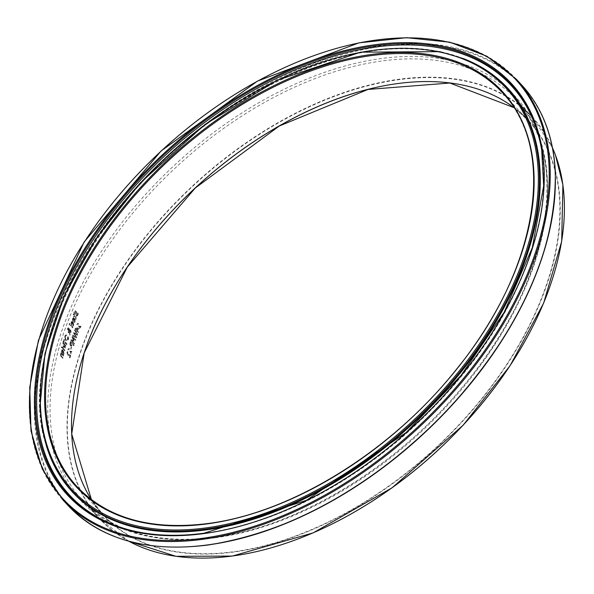 <?xml version="1.0" encoding="UTF-8"?>
<svg xmlns="http://www.w3.org/2000/svg" width="594" height="594" viewBox="0 0 594 594"><rect width="100%" height="100%" fill="white"/><g stroke="black" fill="none" stroke-linecap="round" stroke-linejoin="round"><path stroke-width="0.45" stroke-dasharray="2.97 2.23" d="M69.609 357.536L69.995 357.952A295.003 180.16 137.1 0 1 70.886 354.908L70.411 354.403L68.785 354.811L67.605 354.462L67.3 353.022L68.132 352.131A295.003 180.16 137.1 0 1 68.139 352.094L67.671 351.581L67.1 352.628L67.582 355.078L68.317 355.539L70.315 355.115A295.003 180.16 -42.9 0 0 69.609 357.536L69.995 357.952M67.612 352.435L67.931 352.153A295.248 180.309 137.1 0 1 67.946 352.116L67.471 351.611L66.899 352.658L67.382 355.108L68.124 355.568L70.315 355.115M69.802 357.974A295.248 180.309 137.1 0 1 70.686 354.937L70.218 354.432L67.798 354.432L67.805 352.413M68.124 355.568L68.882 355.516L68.124 355.568M70.122 355.145A295.248 180.309 -42.9 0 0 69.416 357.558M78.118 313.372L77.569 312.778A295.248 180.309 -42.9 0 0 77.547 312.823L77.302 314.842L76.27 315.362L76.336 311.984L75.178 310.714L74.198 311.679L73.775 313.402L74.302 313.974A295.248 180.309 137.1 0 1 74.317 313.922L74.562 312.132L75.527 311.657L75.906 315.986L76.797 316.283L78.319 313.342L77.762 312.748A295.003 180.16 -42.9 0 0 77.74 312.8L77.495 314.813L76.463 315.34L76.529 311.954L75.379 310.684L74.391 311.65L73.968 313.38L74.495 313.944A295.003 180.16 137.1 0 1 74.517 313.899L74.755 312.11L75.728 311.635L76.099 315.956L76.997 316.26L77.859 315.273L78.319 313.342M76.871 315.518L76.27 315.362L76.871 315.518M75.356 311.471L75.728 311.635L75.356 311.471M75.987 319.423L75.995 316.825L74.621 315.34A295.003 180.16 137.1 0 1 74.799 314.917L74.45 314.538A295.003 180.16 -42.9 0 0 74.272 314.969L73.559 314.196A295.003 180.16 -42.9 0 0 73.292 314.835L74.005 315.6A295.003 180.16 -42.9 0 0 73.522 316.765L73.864 317.144A295.003 180.16 137.1 0 1 74.354 315.978L75.98 317.864L75.624 318.985A295.003 180.16 -42.9 0 0 75.609 319.015L75.987 319.423L76.151 318.822L75.802 316.854L74.421 315.369A295.248 180.309 137.1 0 1 74.606 314.939L74.257 314.568A295.248 180.309 -42.9 0 0 74.079 314.991L73.359 314.226A295.248 180.309 -42.9 0 0 73.099 314.857L73.812 315.629A295.248 180.309 -42.9 0 0 73.322 316.795L73.864 317.144M73.671 317.166A295.248 180.309 137.1 0 1 74.153 316.001L74.354 315.978M74.153 316.001L75.98 317.864M75.787 317.887L75.624 318.985M75.416 319.045L75.787 319.453M75.2 321.606L74.688 318.332L73.552 317.76L72.646 318.636L72.483 320.025L73.396 321.599A295.003 180.16 137.1 0 1 74.458 319L74.837 321.206L74.027 322.134A295.003 180.16 -42.9 0 0 74.012 322.171L74.473 322.661L75.2 321.606L74.495 318.354L73.805 317.849L72.817 318.072L72.483 320.025M72.29 320.047L73.396 321.599M73.203 321.629A295.248 180.309 137.1 0 1 74.257 319.03L74.458 319M74.257 319.03L74.644 321.228L73.834 322.156A295.248 180.309 -42.9 0 0 73.819 322.193L74.272 322.691L75 321.629M72.72 319.914L73.314 318.458L74.131 318.659A295.003 180.16 -42.9 0 0 73.322 320.641L73.01 318.971L73.938 318.681A295.248 180.309 -42.9 0 0 73.129 320.671L72.914 319.891M73.314 318.458L73.938 318.681L73.314 318.458M68.548 330.205L67.931 328.831L68.629 328.69L69.001 329.997L68.548 330.205M67.931 328.831L68.629 328.69L68.807 330.019L67.954 329.974L67.738 328.861L68.436 328.72L67.931 328.831M69.431 330.019L70.33 330.227L70.671 332.046L69.914 332.685L69.431 330.019L70.137 330.249L70.478 332.076L70.04 332.677L69.431 330.019M69.543 333.152L69.936 335.231A295.003 180.16 137.1 0 1 70.24 334.377L69.81 333.212L71.102 332.261L70.693 329.648L69.387 329.529L68.897 328.066L68.243 327.836L67.642 328.556L67.872 330.554L69.045 330.479L69.424 332.521L68.444 331.556A295.003 180.16 -42.9 0 0 68.206 332.209L69.543 333.152L69.743 335.254A295.248 180.309 137.1 0 1 70.04 334.4L69.81 333.212L70.909 332.284L70.5 329.677L69.194 329.551L69.973 329.284L69.194 329.551L68.704 328.088L68.043 327.858L68.897 328.066L68.043 327.858L67.449 328.579L67.679 330.576L69.045 330.479L68.199 330.873L68.852 330.509L69.424 332.521M69.231 332.551L68.444 331.556M68.251 331.578A295.248 180.309 -42.9 0 0 68.013 332.232L68.206 332.209M68.013 332.232L69.342 333.182M73.753 325.222L73.21 321.948L72.082 321.384L71.198 322.26L71.05 323.641L71.971 325.222A295.003 180.16 137.1 0 1 72.988 322.624L73.389 324.821L72.602 325.75A295.003 180.16 -42.9 0 0 72.587 325.787L73.04 326.277L73.753 325.222L73.017 321.978L72.334 321.473L71.362 321.688L71.05 323.641M70.857 323.663L71.971 325.222M71.77 325.245A295.248 180.309 137.1 0 1 72.795 322.653L72.988 322.624M72.795 322.653L73.196 324.851L72.401 325.779A295.248 180.309 -42.9 0 0 72.394 325.809L72.847 326.306L73.552 325.252M71.28 323.53L71.852 322.082L72.668 322.282A295.003 180.16 -42.9 0 0 71.889 324.257L71.555 322.587L72.475 322.304A295.248 180.309 -42.9 0 0 71.696 324.287L71.473 323.507M71.852 322.082L72.475 322.304L71.852 322.082M64.404 344.349L64.946 346.161L65.852 346.458L66.565 345.322A295.003 180.16 137.1 0 1 67.011 343.904L63.699 340.34A295.003 180.16 -42.9 0 0 63.283 341.647L63.016 343.087L63.469 344.26L64.404 344.349L64.753 346.191L65.852 346.458L66.372 345.352A295.248 180.309 137.1 0 1 66.818 343.933L63.506 340.362A295.248 180.309 -42.9 0 0 63.09 341.669L63.016 343.087M62.823 343.117L63.276 344.282L64.211 344.372M64.783 344.542L64.969 343.584A295.003 180.16 137.1 0 1 65.206 342.842L66.431 344.156A295.003 180.16 -42.9 0 0 66.261 344.691L65.771 345.663L65.177 345.5L64.59 344.565L64.776 343.607A295.248 180.309 137.1 0 1 65.006 342.864L66.231 344.186A295.248 180.309 -42.9 0 0 66.068 344.72L65.578 345.686L64.59 344.565M63.476 343.02L63.669 342.025A295.003 180.16 137.1 0 1 63.87 341.402L64.835 342.441A295.003 180.16 -42.9 0 0 64.605 343.191L64.256 343.829L63.744 343.644L63.476 342.055A295.248 180.309 137.1 0 1 63.669 341.424L64.642 342.471A295.248 180.309 -42.9 0 0 64.404 343.213L64.063 343.852L63.276 343.042M64.256 343.829L63.551 343.666L64.256 343.829M65.578 345.686L64.984 345.522L65.578 345.686M63.276 344.282L64.197 344.357L63.276 344.282M72.72 327.19L69.26 323.463A295.248 180.309 -42.9 0 0 69.015 324.094L72.475 327.821A295.248 180.309 137.1 0 1 72.72 327.19L69.453 323.433A295.003 180.16 -42.9 0 0 69.216 324.064L72.676 327.791A295.003 180.16 137.1 0 1 72.914 327.16M62.377 348.262L64.865 350.943A295.003 180.16 137.1 0 1 65.05 350.319L62.563 347.639A295.003 180.16 -42.9 0 0 62.377 348.262L64.865 350.943M64.672 350.965A295.248 180.309 137.1 0 1 64.85 350.341L62.363 347.668A295.248 180.309 -42.9 0 0 62.184 348.292M64.976 337.993L66.053 339.961L67.523 340.748L68.51 339.634L68.6 337.548L67.53 335.58L66.045 334.801L65.058 335.914L64.776 338.023L65.86 339.991L67.33 340.77L68.317 339.657L68.407 337.57L67.337 335.61L66.045 334.801M65.852 334.823L64.865 335.937L64.776 338.023M65.221 337.823L65.243 336.353L65.956 335.625L67.1 336.293L67.679 339.738L66.528 339.716L65.221 337.823L65.437 336.33L66.157 335.595L67.293 336.271L68.124 339.226L67.456 339.946L66.283 339.278L65.414 337.793M63.937 354.143L63.447 350.274L62.37 349.703L61.635 350.549L61.613 351.915L62.578 353.489A295.003 180.16 137.1 0 1 63.291 350.935L63.84 353.118L63.194 354.024A295.003 180.16 -42.9 0 0 63.187 354.061L63.64 354.551L64.004 353.541L63.246 350.304L62.578 349.792L61.709 350L61.613 351.915M61.984 351.789L62.392 350.363L62.971 350.594A295.003 180.16 -42.9 0 0 62.422 352.539L61.791 350.913L62.192 350.386L62.778 350.616A295.248 180.309 -42.9 0 0 62.229 352.569L62.422 352.539M62.392 350.363L62.971 350.594L62.392 350.363M62.229 352.569L61.791 351.819M61.412 351.945L62.377 353.519A295.248 180.309 137.1 0 1 63.098 350.965L63.291 350.935M63.098 350.965L63.521 353.757M62.986 354.083L63.64 354.551M63.447 354.581L63.744 354.165M63.632 339.352L64.969 340.6A295.248 180.309 137.1 0 1 65.11 340.147L63.87 338.617A295.248 180.309 -42.9 0 0 63.632 339.352L65.162 340.57A295.003 180.16 137.1 0 1 65.31 340.124L64.063 338.587A295.003 180.16 -42.9 0 0 63.825 339.33M61.219 356.563L62.83 358.308A295.003 180.16 137.1 0 1 62.994 357.685L61.056 355.442L61.019 354.663L61.576 354.031L63.432 356.036A295.003 180.16 137.1 0 1 63.603 355.412L61.115 352.732A295.003 180.16 -42.9 0 0 60.952 353.356L60.581 354.395L61.019 356.593L62.83 358.308M62.637 358.331A295.248 180.309 137.1 0 1 62.801 357.714L60.855 355.464L60.826 354.692L61.382 354.061L63.239 356.058A295.248 180.309 137.1 0 1 63.41 355.442L63.603 355.412M63.41 355.442L61.115 352.732M60.922 352.762A295.248 180.309 -42.9 0 0 60.751 353.385L60.952 353.356M60.751 353.385L61.227 353.653M61.026 353.682L60.38 354.425L61.019 356.593M63.164 347.594L63.632 346.614L65.399 348.515A295.248 180.309 137.1 0 1 65.585 347.891L63.098 345.211A295.248 180.309 -42.9 0 0 62.912 345.834L63.283 346.228L62.526 347.186L62.957 347.653A295.248 180.309 137.1 0 1 62.971 347.624L63.157 347.624A295.003 180.16 137.1 0 1 63.164 347.594L63.825 346.584L65.592 348.485A295.003 180.16 137.1 0 1 65.778 347.861L63.298 345.181A295.003 180.16 -42.9 0 0 63.105 345.805L63.476 346.205L62.719 347.156L63.157 347.624M76.077 328.764L78.029 328.482A295.003 180.16 -42.9 0 0 77.369 330.16L75.876 328.794L78.029 328.482M76.886 331.4L77.25 331.779A295.003 180.16 137.1 0 1 77.48 331.185L78.616 332.417A295.003 180.16 137.1 0 1 78.868 331.771L77.725 330.546A295.003 180.16 137.1 0 1 78.594 328.334L78.133 327.836L75.542 328.23A295.003 180.16 -42.9 0 0 75.304 328.846L77.116 330.806A295.003 180.16 -42.9 0 0 76.886 331.4L77.25 331.779M77.836 328.504A295.248 180.309 -42.9 0 0 77.175 330.182L75.876 328.794M77.049 331.808A295.248 180.309 137.1 0 1 77.279 331.214L78.423 332.44A295.248 180.309 137.1 0 1 78.668 331.794L77.532 330.568A295.248 180.309 137.1 0 1 78.401 328.363L78.133 327.836M77.933 327.858L75.542 328.23M75.341 328.252A295.248 180.309 -42.9 0 0 75.104 328.868L75.304 328.846M75.104 328.868L77.116 330.806M76.923 330.828A295.248 180.309 -42.9 0 0 76.693 331.422M61.962 347.178L61.531 346.71A295.248 180.309 -42.9 0 0 61.323 347.416L61.754 347.884A295.248 180.309 137.1 0 1 61.962 347.178L61.724 346.688A295.003 180.16 -42.9 0 0 61.516 347.393L61.954 347.861A295.003 180.16 137.1 0 1 62.162 347.156M72.973 335.046A295.003 180.16 -42.9 0 0 72.735 335.699L76.5 338.016A295.003 180.16 137.1 0 1 76.775 337.273L74.399 333.301L77.524 335.276A295.003 180.16 137.1 0 1 77.799 334.541L74.97 329.7A295.003 180.16 -42.9 0 0 74.71 330.383L77.079 334.34L73.953 332.38A295.003 180.16 -42.9 0 0 73.708 333.048L76.114 337.043L72.772 335.075A295.248 180.309 -42.9 0 0 72.542 335.721L76.307 338.045A295.248 180.309 137.1 0 1 76.581 337.303L74.205 333.323L77.324 335.306A295.248 180.309 137.1 0 1 77.606 334.571L74.97 329.7M74.777 329.722A295.248 180.309 -42.9 0 0 74.517 330.405L74.71 330.383M74.517 330.405L77.079 334.34M76.878 334.37L73.953 332.38M73.76 332.402A295.248 180.309 -42.9 0 0 73.508 333.078L73.708 333.048M73.508 333.078L76.114 337.043M75.921 337.073L72.772 335.075M80.806 326.462L80.472 326.091A295.248 180.309 -42.9 0 0 80.101 327.004L77.873 324.614A295.248 180.309 137.1 0 1 78.252 323.7L77.948 323.374L77.064 323.916A295.248 180.309 -42.9 0 0 76.849 324.428L79.834 327.65A295.248 180.309 -42.9 0 0 79.477 328.534L79.819 328.898A295.248 180.309 137.1 0 1 80.806 326.462L80.665 326.069A295.003 180.16 -42.9 0 0 80.294 326.975L78.074 324.584A295.003 180.16 137.1 0 1 78.445 323.678L78.141 323.351L77.257 323.886A295.003 180.16 -42.9 0 0 77.042 324.406L80.034 327.621A295.003 180.16 -42.9 0 0 79.67 328.512L80.012 328.876A295.003 180.16 137.1 0 1 81.007 326.433M77.064 323.916L77.621 324.049L77.064 323.916M70.047 344.32L70.649 345.76L71.525 346.116L72.357 345.01A295.003 180.16 137.1 0 1 72.542 344.453L73.782 345.782A295.003 180.16 137.1 0 1 74.005 345.121L70.686 341.55A295.003 180.16 -42.9 0 0 70.27 342.797L69.854 344.342L70.456 345.782L71.332 346.146L72.164 345.032A295.248 180.309 137.1 0 1 72.349 344.475L73.582 345.805A295.248 180.309 137.1 0 1 73.805 345.151L74.005 345.121M70.5 344.186L70.664 343.169A295.003 180.16 137.1 0 1 70.849 342.619L72.171 344.045A295.003 180.16 -42.9 0 0 72.023 344.498L71.473 345.337L70.886 345.084L70.307 344.216L70.471 343.191A295.248 180.309 137.1 0 1 70.656 342.649L71.971 344.075A295.248 180.309 -42.9 0 0 71.822 344.52L71.273 345.359L70.307 344.216M71.273 345.359L70.693 345.114L71.273 345.359M73.805 345.151L70.686 341.55M70.493 341.58A295.248 180.309 -42.9 0 0 70.077 342.82L69.854 344.342M74.376 343.488L71.518 340.407L73.908 341.208A295.248 180.309 137.1 0 1 74.05 340.8L72.565 337.429L75.423 340.503A295.248 180.309 137.1 0 1 75.638 339.887L72.327 336.315A295.248 180.309 -42.9 0 0 72.008 337.221L73.411 340.444L71.154 339.657A295.248 180.309 -42.9 0 0 70.835 340.57L74.146 344.141A295.248 180.309 137.1 0 1 74.376 343.488L71.718 340.384L74.109 341.179A295.003 180.16 137.1 0 1 74.25 340.778L72.758 337.399L75.616 340.473A295.003 180.16 137.1 0 1 75.839 339.857L72.52 336.293A295.003 180.16 -42.9 0 0 72.201 337.192L73.604 340.421L71.347 339.634A295.003 180.16 -42.9 0 0 71.028 340.548L74.347 344.119A295.003 180.16 137.1 0 1 74.569 343.458M70.575 348.767L70.976 349.205A295.003 180.16 137.1 0 1 71.577 347.334L71.176 346.896A295.003 180.16 -42.9 0 0 70.575 348.767L70.976 349.205M70.783 349.227A295.248 180.309 137.1 0 1 71.384 347.356L70.976 346.926A295.248 180.309 -42.9 0 0 70.382 348.797M71.703 351.618L71.362 351.254A295.248 180.309 -42.9 0 0 71.087 352.153L68.867 349.762A295.248 180.309 137.1 0 1 69.142 348.864L68.837 348.537L68.058 349.057A295.248 180.309 -42.9 0 0 67.902 349.569L70.886 352.791A295.248 180.309 -42.9 0 0 70.627 353.668L70.961 354.031A295.248 180.309 137.1 0 1 71.703 351.618L71.562 351.232A295.003 180.16 -42.9 0 0 71.28 352.123L69.06 349.732A295.003 180.16 137.1 0 1 69.342 348.841L69.038 348.507L68.258 349.034A295.003 180.16 -42.9 0 0 68.102 349.547L71.087 352.762A295.003 180.16 -42.9 0 0 70.82 353.638L71.154 354.002A295.003 180.16 137.1 0 1 71.896 351.596M68.058 349.057L68.6 349.198L68.058 349.057M128.712 541.179A295.248 180.309 137.1 0 1 99.287 518.517A295.248 180.309 137.1 0 1 193.028 185.506A295.248 180.309 137.1 0 1 532.09 116.81A295.248 180.309 137.1 0 1 552.494 147.839M215.251 537.763A295.248 180.309 -42.9 0 0 489.196 353.148A295.248 180.309 -42.9 0 0 515.132 98.537A295.248 180.309 -42.9 0 0 176.069 167.233A295.248 180.309 -42.9 0 0 82.328 500.245A295.248 180.309 -42.9 0 0 215.251 537.763M358.152 92.033A290.132 177.183 137.1 0 1 552.16 267.389A290.132 177.183 137.1 0 1 233.791 552.049A290.132 177.183 137.1 0 1 87.518 343.221M91.454 499.71A289.887 177.034 -42.9 0 0 103.215 514.872A289.887 177.034 -42.9 0 0 233.724 551.707A289.887 177.034 -42.9 0 0 502.695 370.448A289.887 177.034 -42.9 0 0 528.155 120.456A289.887 177.034 -42.9 0 0 513.914 107.596L528.155 120.456L502.182 92.464A289.887 177.034 137.1 0 1 476.715 342.456A289.887 177.034 137.1 0 1 207.752 523.715M548.01 291.803A295.003 180.16 -42.9 0 0 402.732 79.188A295.003 180.16 -42.9 0 0 82.321 347.386A295.003 180.16 -42.9 0 0 232.41 555.984A295.003 180.16 -42.9 0 0 272.609 547.423M516.394 79.277A309.274 188.87 -42.9 0 0 161.219 151.24A309.274 188.87 -42.9 0 0 63.031 500.074M68.184 505.628A309.274 188.87 137.1 0 1 166.379 156.794A309.274 188.87 137.1 0 1 521.547 84.831M555.019 193.184A308.791 188.573 -42.9 0 0 334.058 57.21A308.791 188.573 -42.9 0 0 42.916 352.264A308.791 188.573 -42.9 0 0 207.93 544.936M213.721 537.733A296.71 181.2 137.1 0 1 135.618 205.732A296.71 181.2 137.1 0 1 543.48 151.084A296.71 181.2 137.1 0 1 213.721 537.733M463.714 58.709A296.577 181.118 -42.9 0 0 166.446 156.875A296.577 181.118 -42.9 0 0 46.436 446.005M464.063 58.851A296.918 181.326 -42.9 0 0 166.81 157.262A296.918 181.326 -42.9 0 0 46.555 446.369M132.321 530.709A301.165 183.925 -42.9 0 0 132.818 530.828A301.165 183.925 -42.9 0 0 205.13 533.442A301.165 183.925 -42.9 0 0 541.876 151.158L541.706 150.156A301.774 184.296 137.1 0 1 204.284 533.212M131.823 530.591L132.818 530.828C154.893 536.1 179.113 536.976 205.479 533.471C271.837 523.611 336.739 492.107 400.185 438.959C469.936 377.999 515.25 310.469 536.13 236.367C544.141 205.665 546.057 177.264 541.876 151.158A301.165 183.925 -42.9 0 0 541.787 150.661M552.487 147.802L532.09 116.81L515.132 98.537C572.92 156.875 550.096 284.838 462.229 387.347C396.109 467.322 297.334 527.019 214.33 537.362C156.801 544.386 112.801 532.016 82.328 500.245L99.287 518.517L128.683 541.171M77.235 486.88L103.215 514.872L91.461 499.71M464.411 58.992C400.215 36.442 324.859 51.054 238.343 102.821C104.7 182.959 12.17 349.948 46.666 446.725"/><path stroke-width="0.89" d="M552.494 147.839A295.248 180.309 137.1 0 1 488.817 395.069A295.248 180.309 137.1 0 1 232.209 556.036A295.248 180.309 137.1 0 1 128.712 541.179M87.518 343.221A290.132 177.183 137.1 0 1 358.152 92.033M91.461 499.71L71.711 433.999L84.192 352.881L127.294 267.085L195.329 187.971L279.277 126.025L368.035 89.434L449.858 83.019L513.914 107.603A289.887 177.034 -42.9 0 0 195.255 187.912A289.887 177.034 -42.9 0 0 91.454 499.71M272.609 547.423A295.003 180.16 -42.9 0 0 548.01 291.803M207.752 523.715A289.887 177.034 137.1 0 1 77.235 486.88A289.887 177.034 137.1 0 1 169.275 159.92A289.887 177.034 137.1 0 1 502.182 92.464C557.476 148.715 538.238 268.792 457.603 367.872C392.812 450.393 291.988 513.119 207.44 523.581C150.846 530.531 107.447 518.302 77.235 486.88M207.143 523.886A290.629 177.48 -42.9 0 0 530.145 145.166A290.629 177.48 -42.9 0 0 130.643 198.686A290.629 177.48 -42.9 0 0 207.143 523.886M205.717 527.947A295.656 180.554 137.1 0 1 127.903 197.119A295.656 180.554 137.1 0 1 534.31 142.671A295.656 180.554 137.1 0 1 205.717 527.947M202.079 538.35A308.538 188.424 137.1 0 1 120.864 193.109A308.538 188.424 137.1 0 1 544.988 136.286A308.538 188.424 137.1 0 1 202.079 538.35M202.264 539.374A309.274 188.87 -42.9 0 0 489.218 345.99A309.274 188.87 -42.9 0 0 516.394 79.277L486.88 56.237L449.792 42.196L406.578 37.689L358.895 42.865L257.506 81.088L161.019 151.039L84.088 242.055L38.432 340.31L29.722 387.474L31.007 430.902L42.248 468.926L63.031 500.074A309.274 188.87 -42.9 0 0 202.264 539.374M207.425 544.928A309.274 188.87 137.1 0 1 68.184 505.628C100.72 539.382 147.23 552.531 207.729 545.062C292.664 531.556 372.156 487.028 446.213 411.464C520.493 330.405 556.845 250.104 555.271 170.552C553.229 135.684 541.988 107.106 521.547 84.831A309.274 188.87 137.1 0 1 494.379 351.544A309.274 188.87 137.1 0 1 207.425 544.928M203.742 533.605A302.665 184.831 -42.9 0 0 540.124 139.196A302.665 184.831 -42.9 0 0 124.072 194.936A302.665 184.831 -42.9 0 0 203.742 533.605M207.93 544.936A308.791 188.573 -42.9 0 0 555.019 193.184M205.806 529.068A296.577 181.118 -42.9 0 0 501.833 309.704A296.577 181.118 -42.9 0 0 463.714 58.709L439.805 51.641L360.573 52.175L276.908 80.405L204.789 124.621L140.028 183.138L96.532 238.046L64.226 295.946L44.988 353.489L39.939 407.38L42.345 429.232L46.436 446.005A296.577 181.118 -42.9 0 0 205.806 529.068M46.555 446.369A296.918 181.326 -42.9 0 0 46.666 446.725A296.918 181.326 -42.9 0 0 206.215 529.878A296.918 181.326 -42.9 0 0 502.576 310.268A296.918 181.326 -42.9 0 0 464.411 58.992A296.918 181.326 -42.9 0 0 464.063 58.851M204.284 533.212A301.774 184.296 137.1 0 1 131.823 530.591A301.774 184.296 137.1 0 1 164.234 154.492A301.774 184.296 137.1 0 1 541.706 150.156L543.666 185.922L532.321 247.639L504.15 312.288L461.078 375.393L406.096 432.551L306.489 500.304L204.136 533.197C177.821 536.694 153.712 535.825 131.823 530.591M541.787 150.661A301.165 183.925 -42.9 0 0 165.162 155.487A301.165 183.925 -42.9 0 0 132.321 530.709M128.683 541.171L176.01 556.311L232.313 556.081L313.157 532.87L392.07 487.808L463.127 425.23L510.046 365.778L543.673 303.037L561.694 241.305L562.889 184.771L555.427 154.952L552.487 147.802M63.031 500.074L68.184 505.628M516.394 79.277L521.547 84.831M46.436 446.005L46.666 446.725M463.714 58.709L464.411 58.992"/></g></svg>
